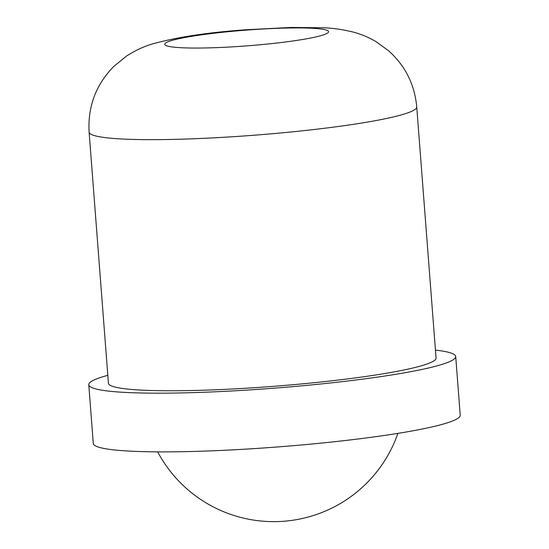 <?xml version="1.0" encoding="UTF-8"?>
<svg xmlns="http://www.w3.org/2000/svg" width="549" height="549" viewBox="0 0 549 549"><rect width="100%" height="100%" fill="white"/><g stroke="black" fill="none" stroke-linecap="round" stroke-linejoin="round"><path stroke-width="0.82" d="M435.446 350.111A184.011 17.637 175.6 0 1 455.711 356.514A184.011 17.637 175.6 0 1 202.094 392.322A184.011 17.637 175.6 0 1 88.773 384.753A184.011 17.637 175.6 0 1 107.817 375.317M455.711 356.514L460.227 415.216A184.011 17.637 175.6 0 1 206.609 451.024A184.011 17.637 175.6 0 1 93.289 443.448L88.773 384.753M416.732 106.918L436.057 358.03A164.295 15.749 175.6 0 1 209.608 390.003A164.295 15.749 175.6 0 1 108.428 383.236L89.11 132.124A164.295 15.749 175.6 0 0 190.29 138.89A164.295 15.749 175.6 0 0 404.29 114.02A164.295 15.749 175.6 0 0 416.732 106.918C414.66 84.491 405.272 65.77 388.568 50.748L376.044 41.649C368.551 37.284 360.988 34.107 353.357 32.11C342.72 29.502 332.728 28.061 323.402 27.786L291.265 27.45L246.13 29.756C208.435 32.391 177.375 37.071 152.965 43.79C144.538 46.143 135.706 50.24 126.462 56.094L113.684 66.511C95.89 84.718 87.696 106.588 89.11 132.124M322.332 35.239A82.151 7.871 175.6 0 1 215.332 47.674A82.151 7.871 175.6 0 1 170.959 40.743A82.151 7.871 175.6 0 1 277.959 28.308A82.151 7.871 175.6 0 1 322.332 35.239M157.673 451.868A131.437 131.437 0 0 0 397.888 433.387"/></g></svg>
